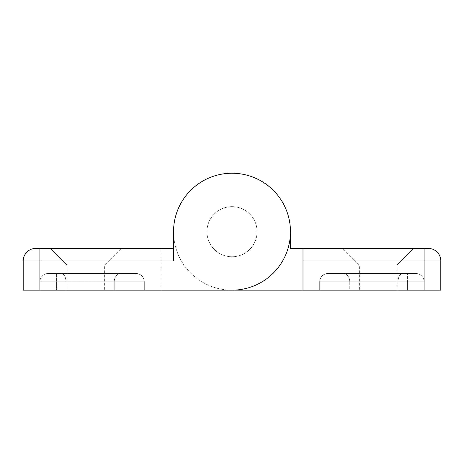 <?xml version="1.0" encoding="UTF-8"?>
<svg xmlns="http://www.w3.org/2000/svg" width="464" height="464" viewBox="0 0 464 464"><rect width="100%" height="100%" fill="white"/><g stroke="black" fill="none" stroke-linecap="round" stroke-linejoin="round"><path stroke-width="0.35" stroke-dasharray="2.32 1.74" d="M135.952 273.464C141.015 273.969 143.799 276.753 144.304 281.816A8.352 8.352 0 0 0 135.952 273.464L48.256 273.464L135.952 273.464C141.015 273.969 143.799 276.753 144.304 281.816A8.352 8.352 0 0 0 135.952 273.464L48.256 273.464L135.952 273.464A8.352 8.352 0 0 1 144.304 281.816A8.352 8.352 0 0 0 135.952 273.464A8.352 8.352 0 0 1 144.304 281.816L56.608 281.816L56.608 273.464L56.608 281.816L39.904 281.816A8.352 8.352 0 0 1 48.256 273.464A8.352 8.352 0 0 0 39.904 281.816A8.352 8.352 0 0 1 48.256 273.464A8.352 8.352 0 0 0 39.904 281.816A8.352 8.352 0 0 1 48.256 273.464A8.352 8.352 0 0 0 39.904 281.816A8.352 8.352 0 0 1 48.256 273.464A8.352 8.352 0 0 0 39.904 281.816L65.963 281.816A8.352 4.675 90 0 0 61.283 273.464A8.352 4.675 -90 0 1 65.963 281.816L114.237 281.816A8.352 6.682 90 0 1 120.918 273.464A8.352 6.682 -90 0 0 114.237 281.816L144.304 281.816A8.352 8.352 0 0 0 135.952 273.464M39.904 281.816L56.608 281.816L56.608 290.168L56.608 281.816L144.304 281.816L144.304 290.168L144.304 281.816L144.304 290.168L144.304 281.816L144.304 290.168L144.304 281.816L114.237 281.816L114.237 290.168L144.304 290.168L114.237 290.168L114.237 281.816L65.963 281.816L114.237 281.816L65.963 281.816L65.963 290.168L144.304 290.168L56.608 290.168L144.304 290.168L65.963 290.168L114.237 290.168L65.963 290.168L65.963 281.816L39.904 281.816L39.904 290.168L39.904 281.816L39.904 290.168L39.904 281.816L39.904 290.168L232 290.168A58.464 58.464 0 0 0 290.464 231.704A58.464 58.464 0 0 0 232 173.24A58.464 58.464 0 0 0 173.536 231.704L173.536 260.936L173.536 248.408L173.536 260.936L39.904 260.936L39.904 290.168L65.963 290.168L39.904 290.168L65.963 290.168L39.904 290.168L39.904 281.816L65.963 281.816L39.904 281.816A8.352 8.352 0 0 1 48.256 273.464M50.344 248.408L121.336 248.408L50.344 248.408L121.336 248.408L50.344 248.408L67.048 265.112L104.632 265.112L67.048 265.112L50.344 248.408M67.048 290.168L67.048 265.112L104.632 265.112L67.048 265.112L67.048 290.168L104.632 290.168L67.048 290.168M39.904 248.408L39.904 260.936L23.2 260.936A12.528 12.528 0 0 1 35.728 248.408L173.536 248.408L161.008 248.408L173.536 248.408L173.536 231.704A58.464 58.464 0 0 1 232 173.24A58.464 58.464 0 0 1 290.464 231.704A58.464 58.464 0 0 1 232 290.168A58.464 58.464 0 0 0 290.464 231.704A58.464 58.464 0 0 0 232 173.24A58.464 58.464 0 0 0 173.536 231.704A58.464 58.464 0 0 0 232 290.168L302.992 290.168L302.992 248.408L428.272 248.408A12.528 12.528 0 0 1 440.8 260.936L440.8 290.168L424.096 290.168L424.096 281.816A8.352 8.352 0 0 0 415.744 273.464L328.048 273.464C322.985 273.969 320.201 276.753 319.696 281.816A8.352 8.352 0 0 1 328.048 273.464L415.744 273.464L328.048 273.464C322.985 273.969 320.201 276.753 319.696 281.816A8.352 8.352 0 0 1 328.048 273.464L415.744 273.464A8.352 8.352 0 0 1 424.096 281.816A8.352 8.352 0 0 0 415.744 273.464A8.352 8.352 0 0 1 424.096 281.816A8.352 8.352 0 0 0 415.744 273.464A8.352 8.352 0 0 1 424.096 281.816A8.352 8.352 0 0 0 415.744 273.464A8.352 8.352 0 0 1 424.096 281.816L398.037 281.816A8.352 4.675 -90 0 1 402.717 273.464A8.352 4.675 90 0 0 398.037 281.816L349.763 281.816A8.352 6.682 -90 0 0 343.082 273.464A8.352 6.682 -90 0 1 349.763 281.816L319.696 281.816A8.352 8.352 0 0 1 328.048 273.464A8.352 8.352 0 0 0 319.696 281.816L407.392 281.816L407.392 273.464L407.392 281.816L424.096 281.816L319.696 281.816A8.352 8.352 0 0 1 328.048 273.464A8.352 8.352 0 0 0 319.696 281.816L349.763 281.816A8.352 6.682 90 0 0 343.082 273.464A8.352 6.682 90 0 1 349.763 281.816L398.037 281.816A8.352 4.675 90 0 1 402.717 273.464A8.352 4.675 90 0 0 398.037 281.816L424.096 281.816A8.352 8.352 0 0 0 415.744 273.464M39.904 290.168L23.2 290.168M257.056 231.704A25.056 25.056 0 0 0 219.472 210.001A25.056 25.056 0 0 0 219.472 253.402A25.056 25.056 0 0 0 257.056 231.704A25.056 25.056 0 0 1 219.472 253.402A25.056 25.056 0 0 1 219.472 210.001A25.056 25.056 0 0 1 257.056 231.704A25.056 25.056 0 0 0 219.472 210.001A25.056 25.056 0 0 0 219.472 253.402A25.056 25.056 0 0 0 257.056 231.704A25.056 25.056 0 0 1 219.472 253.402A25.056 25.056 0 0 1 219.472 210.001A25.056 25.056 0 0 1 257.056 231.704A25.056 25.056 0 0 1 219.472 253.402A25.056 25.056 0 0 1 219.472 210.001A25.056 25.056 0 0 1 257.056 231.704A25.056 25.056 0 0 0 219.472 210.001A25.056 25.056 0 0 0 219.472 253.402A25.056 25.056 0 0 0 257.056 231.704A25.056 25.056 0 0 0 219.472 210.001A25.056 25.056 0 0 0 219.472 253.402A25.056 25.056 0 0 0 257.056 231.704A25.056 25.056 0 0 1 219.472 253.402A25.056 25.056 0 0 1 219.472 210.001A25.056 25.056 0 0 1 257.056 231.704M161.008 290.168L161.008 248.408L161.008 290.168L232 290.168A58.464 58.464 0 0 1 173.536 231.704A58.464 58.464 0 0 1 232 173.24A58.464 58.464 0 0 1 290.464 231.704L290.464 248.408L302.992 248.408L302.992 290.168L424.096 290.168L424.096 281.816L319.696 281.816L424.096 281.816L424.096 290.168L319.696 290.168L319.696 281.816L319.696 290.168L319.696 281.816L319.696 290.168L349.763 290.168L319.696 290.168L319.696 281.816L319.696 290.168L424.096 290.168L398.037 290.168L424.096 290.168L424.096 281.816L424.096 290.168L349.763 290.168L424.096 290.168L424.096 281.816M349.763 290.168L398.037 290.168L349.763 290.168L349.763 281.816L349.763 290.168M413.656 248.408L342.664 248.408L413.656 248.408L342.664 248.408L413.656 248.408L396.952 265.112L359.368 265.112L396.952 265.112L413.656 248.408M396.952 290.168L396.952 265.112L359.368 265.112L396.952 265.112L396.952 290.168L359.368 290.168L396.952 290.168M302.992 248.408L302.992 290.168M114.237 281.816A8.352 6.682 -90 0 1 120.918 273.464A8.352 6.682 -90 0 0 114.237 281.816L114.237 290.168L114.237 281.816M65.963 281.816A8.352 4.675 90 0 0 61.283 273.464A8.352 4.675 -90 0 1 65.963 281.816L65.963 290.168L65.963 281.816M398.037 290.168L398.037 281.816L398.037 290.168M407.392 290.168L407.392 281.816L407.392 290.168M424.096 248.408L424.096 260.936L302.992 260.936M440.8 260.936L424.096 260.936L424.096 290.168M104.632 265.112L121.336 248.408L104.632 265.112L104.632 290.168L104.632 265.112M359.368 265.112L342.664 248.408L359.368 265.112L359.368 290.168L359.368 265.112"/><path stroke-width="0.7" d="M23.2 290.168L39.904 290.168L39.904 260.936L23.2 260.936L23.2 290.168L23.2 260.936A12.528 12.528 0 0 1 35.728 248.408L39.904 248.408L39.904 260.936L173.536 260.936L173.536 231.704A58.464 58.464 0 0 1 232 173.24A58.464 58.464 0 0 1 290.464 231.704A58.464 58.464 0 0 1 232 290.168L161.008 290.168M302.992 248.408L302.992 260.936L424.096 260.936L424.096 290.168L440.8 290.168L440.8 260.936A12.528 12.528 0 0 0 428.272 248.408L290.464 248.408L290.464 231.704A58.464 58.464 0 0 0 232 173.24A58.464 58.464 0 0 0 173.536 231.704L173.536 248.408L39.904 248.408M302.992 260.936L302.992 290.168L39.904 290.168M424.096 290.168L302.992 290.168M440.8 260.936L424.096 260.936L424.096 248.408"/></g></svg>
